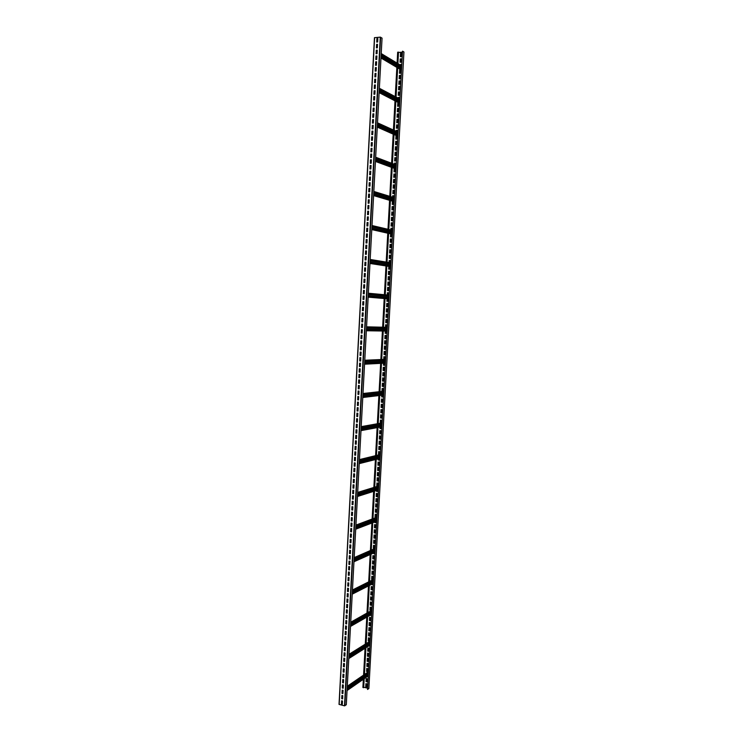 <?xml version="1.0" encoding="UTF-8"?>
<svg xmlns="http://www.w3.org/2000/svg" width="743" height="743" viewBox="0 0 743 743"><rect width="100%" height="100%" fill="white"/><g stroke="black" fill="none" stroke-linecap="round" stroke-linejoin="round"><path stroke-width="1.11" d="M364.209 678.675L363.661 687.702L362.909 687.461L363.383 679.251M367.488 688.148L363.736 687.238M367.525 689.476L402.539 51.202L367.525 689.476L368.853 688.529L403.941 52.01L402.66 51.193M397.849 63.564L398.471 52.112L397.672 52.214L397.096 63.118L397.672 52.214M363.661 687.702L364.154 678.712M364.376 674.56L365.844 647.785M366.076 643.661L367.553 616.718M367.776 612.641L369.262 585.521M369.475 581.481L370.971 554.185M371.194 550.182L372.698 522.719M372.912 518.744L374.426 491.114M374.639 487.176L376.162 459.369M376.376 455.468L377.908 427.494M378.122 423.621L379.664 395.471M379.877 391.635L381.428 363.318M381.633 359.501L383.193 331.025M383.407 327.226L384.976 298.602M385.18 294.785L386.759 266.059M386.964 262.195L388.543 233.376M388.756 229.448L390.344 200.554M390.558 196.57L392.146 167.593M392.369 163.534L393.957 134.492M394.189 130.359L395.787 101.243M396.01 97.036L397.607 67.845M400.403 56.709L400.579 53.44L401.415 53.375L401.229 56.654L400.347 56.719L400.523 53.403L401.415 53.338M400.096 62.236L400.282 58.957L401.109 58.901L400.932 62.18L400.04 62.236L400.226 58.929L401.109 58.864M399.957 64.836L400.802 64.427L400.756 65.319M399.493 73.269L399.669 70L400.505 69.944M399.186 78.777L399.372 75.507L400.198 75.452M398.889 84.284L399.065 81.015L399.901 80.968M398.582 89.792L398.768 86.522L399.595 86.476M398.285 95.29L398.462 92.021L399.288 91.974M398.127 98.15L398.164 97.519L398.991 97.472M397.681 106.268L397.858 103.008L398.685 102.971L398.508 106.23L397.626 106.277L397.802 102.98L398.685 102.933M397.375 111.756L397.561 108.497L398.387 108.459M397.078 117.236L397.254 113.976L398.081 113.939M396.781 122.716L396.957 119.456L397.784 119.428M396.474 128.195L396.651 124.935L397.477 124.908M396.307 131.316L396.353 130.406L397.18 130.378M395.88 139.127L396.056 135.876L396.883 135.848L396.697 139.099L395.824 139.127L396 135.848L396.883 135.82M395.573 144.588L395.75 141.337L396.576 141.319L396.4 144.569L395.517 144.597L395.703 141.319L396.576 141.291M395.276 150.049L395.452 146.798L396.279 146.78M394.979 155.501L395.155 152.259L395.982 152.231L395.796 155.482L394.923 155.51L395.1 152.231L395.982 152.213M394.672 160.952L394.858 157.711L395.675 157.692M394.487 164.342L394.552 163.154L395.378 163.135L395.295 164.649M394.078 171.847L394.254 168.596L394.839 168.587M393.781 177.28L393.957 174.038L394.784 174.029M393.484 182.713L393.66 179.472L394.487 179.462M393.186 188.146L393.363 184.905L394.18 184.905M392.889 193.57L393.066 190.338L393.883 190.329M392.685 197.22L392.768 195.762L393.586 195.762M392.285 204.418L392.471 201.186M391.988 209.832L392.174 206.6L392.991 206.6L392.815 209.832L391.942 209.832L392.118 206.582L392.991 206.582M391.691 215.247L391.877 212.015L392.694 212.015M391.394 220.652L391.58 217.42L392.397 217.43L392.22 220.652L391.347 220.652L391.524 217.402L392.397 217.411M391.106 226.048L391.282 222.826L392.1 222.835M390.883 229.949L390.985 228.222L391.802 228.231L391.7 230.135M390.512 236.85L390.669 233.859M390.214 242.237L390.391 239.014L391.208 239.032L391.032 242.255L390.159 242.237L390.335 239.005L391.208 239.023M389.917 247.623L390.094 244.401L390.911 244.419L390.734 247.642L389.861 247.623L390.038 244.391L390.911 244.41M389.62 253.01L389.796 249.787L390.614 249.806L390.437 253.029L389.564 253.01L389.741 249.778L390.614 249.797M389.323 258.388L389.499 255.174L390.316 255.193L390.14 258.415L389.267 258.388L389.443 255.165L390.316 255.183M389.1 262.539L389.211 260.552L390.019 260.57L389.908 262.669M388.738 269.142L388.886 266.393M388.44 274.511L388.617 271.297L389.434 271.316L389.258 274.538L388.385 274.501L388.561 271.288L389.434 271.316M388.143 279.87L388.32 276.656L389.137 276.684L388.96 279.907L388.087 279.87L388.264 276.656L389.137 276.684M387.855 285.228L388.032 282.024L388.84 282.052L388.663 285.266L387.8 285.228L387.976 282.015L388.84 282.052M387.558 290.587L387.735 287.383L388.552 287.411L388.375 290.624L387.502 290.587L387.679 287.374L388.552 287.411M387.317 294.99L387.437 292.733L388.255 292.77L388.125 295.064M386.973 301.286L387.103 298.779M386.676 306.636L386.852 303.432L387.67 303.469L387.493 306.673L386.62 306.636L386.797 303.423L387.67 303.469M386.379 311.976L386.555 308.772L387.372 308.819L387.196 312.023L386.332 311.976L386.509 308.772L387.372 308.819M386.899 317.363L386.035 317.307L386.211 314.113L387.075 314.159L386.899 317.363L386.091 317.317L386.267 314.113M386.611 322.694L385.738 322.648L385.914 319.444L386.787 319.499L386.611 322.694L385.793 322.648L385.97 319.453M385.543 327.282L385.682 324.784M386.146 331.072L386.026 333.356L385.208 333.301L385.338 331.053M385.728 338.678L384.865 338.622L385.041 335.427L385.905 335.483L385.728 338.678L384.92 338.622L385.097 335.437M385.441 344L384.577 343.944L384.744 340.749L385.617 340.805L385.441 344L384.623 343.944L384.8 340.758M385.143 349.321L384.28 349.256L384.456 346.071L385.32 346.127L385.143 349.321L384.335 349.256L384.512 346.071M384.855 354.634L383.992 354.569L384.168 351.383L385.032 351.439L384.855 354.634L384.047 354.56L384.215 351.383M383.778 359.408L383.927 356.696M384.382 363.16L384.27 365.24L383.462 365.175L383.574 363.206M383.982 370.543L383.119 370.478L383.286 367.293L384.15 367.367L383.982 370.543L383.174 370.469L383.342 367.302M383.685 375.837L382.877 375.763L383.054 372.596M383.397 381.131L382.589 381.057L382.766 377.89M383.109 386.425L382.246 386.351L382.422 383.174L383.277 383.249L383.109 386.425L382.301 386.341L382.469 383.184M382.023 391.394L382.181 388.468M382.626 395.118L382.524 396.994L381.716 396.911L381.809 395.22M382.236 402.26L381.428 402.186L381.605 399.028M381.939 407.545L381.085 407.461L381.261 404.303L382.116 404.387L381.939 407.545L381.14 407.452L381.317 404.303M381.651 412.802L380.853 412.718L381.02 409.579M381.363 418.086L380.509 417.993L380.676 414.835L381.54 414.928L381.363 418.086L380.565 417.984L380.732 414.845M380.277 423.241L380.444 420.111M380.787 428.59L379.979 428.507L380.063 427.095M380.5 433.866L379.636 433.773L379.812 430.615L380.667 430.717L380.5 433.866L379.692 433.754L379.868 430.624M380.212 439.122L379.348 439.02L379.524 435.872L380.379 435.965L380.212 439.122L379.404 439.011L379.58 435.872M379.924 444.37L379.06 444.268L379.236 441.119L380.091 441.221L379.924 444.37L379.116 444.249L379.292 441.128M379.636 449.608L378.772 449.506L378.949 446.367L379.803 446.469L379.636 449.608L378.828 449.496L379.004 446.367M379.106 454.8L378.54 454.735L378.716 451.614M379.06 460.066L378.252 459.973L378.317 458.83M378.772 465.322L377.918 465.211L378.085 462.072L378.939 462.183L378.772 465.322L377.964 465.202L378.141 462.081M378.484 470.551L377.63 470.44L377.797 467.31L378.651 467.421L378.484 470.551L377.685 470.43L377.853 467.31M378.196 475.761L377.398 475.65L377.565 472.539M377.908 481L377.054 480.888L377.221 477.758L378.076 477.87L377.908 481L377.11 480.87L377.277 477.758M377.62 486.219L376.766 486.098L376.942 482.969L377.788 483.089L377.62 486.219L376.822 486.089L376.989 482.978M377.333 491.411L376.534 491.299L376.58 490.426M377.045 496.621L376.246 496.51L376.422 493.408M376.757 501.859L375.912 501.729L376.079 498.609L376.933 498.729L376.757 501.859L375.967 501.711L376.134 498.618M376.469 507.06L375.624 506.93L375.791 503.81L376.645 503.94L376.469 507.06L375.679 506.912L375.847 503.819M376.19 512.261L375.336 512.131L375.512 509.011L376.357 509.141L376.19 512.261L375.391 512.113L375.559 509.02M375.902 517.425L375.104 517.304L375.28 514.212M375.614 522.617L374.853 521.892M375.336 527.809L374.537 527.679L374.704 524.595M375.048 533.028L374.193 532.889L374.37 529.778L375.215 529.917L375.048 533.028L374.249 532.861L374.426 529.787M374.76 538.173L373.97 538.043L374.138 534.969M374.472 543.384L373.627 543.244L373.803 540.133L374.648 540.282L374.472 543.384L373.683 543.217L373.85 540.142M374.193 548.529L373.404 548.39L373.571 545.316M373.905 553.693L373.135 553.219M373.627 558.894L372.772 558.745L372.949 555.653L373.794 555.801L373.627 558.894L372.828 558.727L373.005 555.662M373.339 564.021L372.549 563.881L372.717 560.826M373.06 569.184L372.262 569.036L372.438 565.98M372.772 574.339L371.983 574.19L372.15 571.135M372.494 579.494L371.704 579.345L371.871 576.289M372.206 584.639L371.426 584.416M371.927 589.821L371.082 589.663L371.249 586.58L372.094 586.738L371.927 589.821L371.138 589.636L371.305 586.589M371.639 594.929L370.85 594.771L371.017 591.725M371.361 600.065L370.571 599.907L370.738 596.87M371.082 605.192L370.293 605.034L370.46 601.997M370.794 610.328L370.005 610.17L370.172 607.133M370.516 615.455L369.958 615.343M370.237 620.572L369.447 620.414L369.615 617.387M369.949 625.699L369.16 625.532L369.327 622.504M369.67 630.807L368.881 630.64L369.048 627.621M369.392 635.924L368.602 635.757L368.769 632.73M369.113 641.033L368.324 640.856L368.491 637.838M368.547 651.24L367.757 651.063L367.924 648.054M368.268 656.338L367.479 656.162L367.646 653.153M367.989 661.428L367.2 661.251L367.367 658.242M367.711 666.517L366.921 666.341L367.088 663.332M367.432 671.607L366.643 671.421L366.81 668.421M366.866 681.768L366.085 681.582L366.253 678.591M366.587 686.848L365.807 686.662L365.974 683.662M368.872 688.492L403.941 52.01M347.26 686.838L368.352 672.369M347.25 686.959L368.342 672.489M346.294 704.763L382.051 38.107L380.277 37.15L374.453 37.679L339.031 704.383L344.492 705.831L346.294 704.763M347.055 690.563L368.156 675.944M347.065 690.433L368.166 675.814M402.492 52.159L398.508 52.447M399.901 64.808L400.811 64.39M399.613 69.963L400.505 69.907L400.319 73.213L399.437 73.269L399.669 70M399.316 75.48L400.198 75.424L400.022 78.73L399.13 78.786L399.372 75.507M399.01 80.987L399.901 80.931L399.715 84.238L398.833 84.293L399.065 81.015M398.712 86.494L399.595 86.439L399.418 89.745L398.527 89.792L398.768 86.522M398.406 91.993L399.297 91.946L399.112 95.243L398.229 95.29L398.462 92.021M398.072 98.122L398.109 97.491L398.991 97.444L398.926 98.578M397.505 108.469L398.387 108.432L398.202 111.719L397.319 111.756L397.561 108.497M397.199 113.948L398.09 113.911L397.904 117.208L397.022 117.245L397.254 113.976M396.901 119.437L397.784 119.4L397.607 122.688L396.725 122.716L396.957 119.456M396.604 124.908L397.486 124.88L397.301 128.158L396.418 128.195L396.651 124.935M396.251 131.297L396.298 130.387L397.18 130.35L397.106 131.678M395.397 146.78L396.279 146.752L396.103 150.03L395.22 150.049L395.452 146.798M394.802 157.683L395.685 157.665L395.499 160.934L394.617 160.952L394.858 157.711M394.44 164.324L394.505 163.135L395.378 163.116M395.072 168.68L394.904 171.828L394.022 171.847L394.199 168.577L394.784 168.568M393.901 174.02L394.784 174.011L394.598 177.271L393.725 177.28L393.957 174.038M393.604 179.453L394.487 179.444L394.301 182.713L393.428 182.713L393.66 179.472M393.307 184.886L394.18 184.886L394.004 188.146L393.131 188.146L393.363 184.905M393.01 190.319L393.883 190.31L393.706 193.57L392.833 193.579L393.066 190.338M392.629 197.201L392.713 195.743L393.586 195.743L393.493 197.462M393.279 201.427L393.112 204.418L392.239 204.418L392.415 201.177M391.821 211.996L392.694 211.996L392.518 215.247L391.645 215.238L391.877 212.015M391.227 222.807L392.1 222.816L391.923 226.058L391.05 226.048L391.282 222.826M390.837 229.94L390.929 228.212L391.802 228.222M391.477 234.045L391.329 236.859L390.456 236.85L390.623 233.85M389.044 262.53L389.156 260.542L390.019 260.561M389.694 266.514L389.555 269.161L388.682 269.133L388.83 266.384M387.261 294.98L387.382 292.733L388.255 292.77M387.92 298.853L387.781 301.333L386.917 301.286L387.057 298.779M385.487 327.282L385.626 324.775L386.49 324.83L386.351 327.301M386.026 333.356L385.153 333.301L385.283 331.053M383.722 359.408L383.871 356.686L384.735 356.751L384.595 359.371M384.27 365.24L383.407 365.175L383.518 363.206M382.998 372.596L383.862 372.661L383.685 375.847L382.821 375.772L382.998 372.596M382.71 377.89L383.574 377.964L383.397 381.14L382.534 381.057L382.71 377.89M381.967 391.403L382.125 388.459L382.989 388.543L382.84 391.301M382.524 396.994L381.661 396.911L381.753 395.22M381.549 399.028L382.404 399.112L382.236 402.269L381.373 402.186L381.549 399.028M380.973 409.569L381.828 409.662L381.651 412.82L380.797 412.727L380.973 409.569M380.221 423.25L380.388 420.101L381.252 420.194L381.085 423.092M380.88 426.937L380.787 428.609L379.933 428.516L380.007 427.104M379.051 454.818L378.484 454.744L378.661 451.605L379.515 451.707L379.348 454.744M379.134 458.617L379.06 460.093L378.196 459.982L378.261 458.84M377.509 472.529L378.363 472.641L378.196 475.78L377.342 475.669L377.509 472.529M377.398 490.166L377.333 491.439L376.478 491.318L376.525 490.445M376.367 493.398L377.221 493.519L377.045 496.649L376.19 496.528L376.367 493.398M375.224 514.212L376.069 514.342L375.902 517.453L375.048 517.323L375.224 514.212M375.679 521.577L375.614 522.654L374.769 522.515L374.797 521.911M374.648 524.586L375.503 524.725L375.336 527.836L374.481 527.706L374.648 524.586M374.082 534.96L374.936 535.099L374.76 538.211L373.915 538.062L374.082 534.96M373.515 545.306L374.361 545.455L374.193 548.557L373.348 548.418L373.515 545.306M373.952 552.857L373.905 553.73L373.079 553.247M372.661 560.816L373.506 560.965L373.339 564.058L372.494 563.909L372.661 560.816M372.382 565.971L373.227 566.129L373.06 569.222L372.206 569.064L372.382 565.971M372.094 571.126L372.94 571.283L372.772 574.376L371.927 574.218L372.094 571.126M371.816 576.28L372.661 576.438L372.494 579.531L371.649 579.373L371.816 576.28M372.243 583.998L372.206 584.676L371.37 584.444M370.971 591.716L371.806 591.883L371.639 594.967L370.794 594.799L370.971 591.716M370.683 596.852L371.528 597.019L371.361 600.103L370.516 599.935L370.683 596.852M370.404 601.988L371.249 602.155L371.073 605.239L370.237 605.071L370.404 601.988M370.116 607.124L370.961 607.291L370.794 610.365L369.949 610.198L370.116 607.124M370.543 615.009L369.903 615.371M369.559 617.368L370.404 617.544L370.228 620.619L369.392 620.442L369.559 617.368M369.28 622.495L370.116 622.671L369.949 625.736L369.104 625.56L369.28 622.495M368.992 627.612L369.838 627.789L369.67 630.853L368.825 630.677L368.992 627.612M368.714 632.72L369.559 632.897L369.382 635.971L368.547 635.785L368.714 632.72M368.435 637.828L369.271 638.014L369.104 641.079L368.268 640.893L368.435 637.828M367.878 648.035L368.714 648.221L368.547 651.286L367.701 651.1L367.878 648.035M367.59 653.134L368.435 653.329L368.268 656.385L367.423 656.19L367.59 653.134M367.311 658.233L368.156 658.419L367.98 661.474L367.144 661.289L367.311 658.233M367.033 663.323L367.869 663.518L367.701 666.573L366.866 666.378L367.033 663.323M366.754 668.412L367.59 668.607L367.423 671.653L366.587 671.458L366.754 668.412M366.197 678.573L367.033 678.777L366.866 681.823L366.03 681.619L366.197 678.573M365.918 683.653L366.754 683.857L366.587 686.894L365.751 686.699L365.918 683.653M364.432 674.514L365.9 647.747M366.132 643.633L367.609 616.681M367.831 612.604L369.317 585.484M369.531 581.453L371.026 554.157M371.249 550.154L372.754 522.691M372.967 518.725L374.481 491.095M374.695 487.157L376.218 459.36M376.432 455.459L377.964 427.485M378.178 423.612L379.719 395.471M379.933 391.626L381.484 363.318M381.688 359.501L383.249 331.025M383.462 327.226L385.032 298.602M385.236 294.795L386.806 266.068M387.019 262.205L388.598 233.395M388.812 229.466L390.4 200.573M390.614 196.589L392.202 167.612M392.425 163.562L394.013 134.511M394.245 130.387L395.833 101.271M396.065 97.064L397.663 67.873M397.904 63.601L398.471 52.112M381.224 53.57L401.731 65.904M381.215 53.71L401.722 66.043M381.01 57.629L401.517 69.786M381.01 57.49L401.526 69.656M379.367 88.278L399.91 99.088M379.357 88.417L399.901 99.218M379.144 92.318L399.697 102.952M379.153 92.178L399.697 102.822M377.509 122.827L398.09 132.124M377.5 122.966L398.081 132.254M377.295 126.849L397.876 135.969M377.305 126.709L397.886 135.839M375.661 157.219L396.279 165.02M375.661 157.358L396.27 165.15M375.447 161.222L396.065 168.847M375.456 161.082L396.075 168.717M373.831 191.453L394.477 197.768M373.822 191.592L394.468 197.898M373.618 195.437L394.264 201.576M373.618 195.298L394.273 201.446M372.002 225.528L392.685 230.367M371.992 225.668L392.675 230.497M371.788 229.494L392.471 234.166M371.797 229.355L392.48 234.036M370.181 259.456L390.892 262.836M370.172 259.586L390.883 262.966M369.968 263.403L390.688 266.607M369.977 263.263L390.697 266.486M368.37 293.225L389.118 295.157M368.361 293.355L389.109 295.287L368.361 293.383M368.156 297.154L388.905 298.937M368.166 297.014L388.914 298.788M366.568 326.836L387.344 327.319M366.559 326.976L387.335 327.468M366.355 330.756L387.14 331.081M366.364 330.616L387.14 330.96M364.776 360.309L385.58 359.38M364.767 360.439L385.571 359.51M364.562 364.2L385.376 363.113M364.572 364.061L385.385 362.983M362.983 393.623L383.825 391.292M362.974 393.753L383.815 391.412M362.779 397.496L383.62 394.997M362.788 397.366L383.629 394.877M361.209 426.779L382.078 423.055M361.2 426.919L382.069 423.185M360.996 430.643L381.874 426.751M361.005 430.513L381.874 426.631M359.436 459.796L380.332 454.688M359.426 459.936L380.323 454.818M359.231 463.641L380.128 458.366M359.231 463.511L380.137 458.245M357.671 492.665L378.605 486.182M357.662 492.804L378.596 486.312M357.467 496.491L378.401 489.851M357.476 496.361L378.41 489.721M355.916 525.394L376.877 517.546M355.906 525.524L376.868 517.676M355.711 529.202L376.673 521.196M355.721 529.072L376.682 521.075M354.17 557.965L375.159 548.771M354.16 558.095L375.15 548.901M353.965 561.754L374.955 552.411M353.974 561.624L374.964 552.281M352.433 590.397L373.441 579.874M352.423 590.527L373.441 579.995M352.228 594.177L373.246 583.487M352.238 594.047L373.255 583.366M350.696 622.69L371.741 610.83M350.687 622.82L371.732 610.96M350.501 626.442L371.546 614.433M350.501 626.312L371.546 614.312M348.978 654.834L370.042 641.664M348.969 654.964L370.033 641.785M348.773 658.577L369.847 645.258M348.783 658.447L369.856 645.128M376.915 38.59L377.843 38.515L377.648 42.007L376.729 42.082L376.915 38.59L377.834 38.552M376.608 44.404L377.528 44.329L377.342 47.821L376.422 47.896L376.608 44.404L377.528 44.376M376.292 50.218L377.221 50.143L377.035 53.635L376.107 53.7L376.292 50.218L377.212 50.19M375.986 56.022L376.905 55.957L376.72 59.44L375.8 59.505L375.986 56.022L376.905 55.994M375.679 61.827L376.599 61.762L376.413 65.245L375.494 65.31L375.679 61.827L376.599 61.808M375.364 67.632L376.292 67.567L376.107 71.049L375.178 71.105L375.364 67.632L376.283 67.604M375.057 73.427L375.977 73.362L375.791 76.845L374.871 76.9L375.057 73.427L375.977 73.399M374.751 79.213L375.67 79.157L375.484 82.631L374.565 82.687L374.751 79.213L375.67 79.195M374.444 84.999L375.364 84.943L375.178 88.417L374.258 88.473L374.444 84.999L375.364 84.981M374.138 90.785L375.057 90.73L374.871 94.203L373.952 94.25L374.138 90.785L375.048 90.767M373.822 96.562L374.741 96.516L374.556 99.98L373.645 100.026L373.822 96.562L374.741 96.544M373.515 102.33L374.435 102.283L374.249 105.747L373.33 105.794L373.515 102.33L374.435 102.32M373.209 108.097L374.128 108.06L373.943 111.515L373.023 111.561L373.209 108.097L374.128 108.088M372.902 113.865L373.822 113.828L373.636 117.283L372.717 117.32L372.902 113.865L373.822 113.855M372.596 119.623L373.515 119.586L373.33 123.041L372.41 123.078L372.596 119.623L373.515 119.614M372.289 125.381L373.209 125.344L373.023 128.799L372.104 128.827L372.289 125.381L373.209 125.372M371.983 131.13L372.902 131.102L372.717 134.548L371.797 134.576L371.983 131.13L372.893 131.13M371.676 136.879L372.596 136.851L372.41 140.297L371.491 140.325L371.676 136.879L372.587 136.87M371.37 142.619L372.289 142.591L372.104 146.037L371.184 146.065L371.37 142.619L372.28 142.619M371.063 148.359L371.983 148.331L371.797 151.776L370.878 151.795L371.063 148.359L371.974 148.359M370.757 154.089L371.676 154.07L371.491 157.507L370.581 157.525L370.757 154.089L371.676 154.089M370.451 159.819L371.37 159.801L371.184 163.237L370.274 163.256L370.451 159.819L371.37 159.819M370.153 165.54L371.063 165.522L370.878 168.958L369.968 168.977L370.153 165.54L371.063 165.55M369.847 171.262L370.757 171.252L370.571 174.679L369.661 174.698L369.847 171.262L370.757 171.271M369.54 176.983L370.451 176.964L370.265 180.4L369.355 180.41L369.54 176.983L370.451 176.992M369.234 182.694L370.144 182.685L369.968 186.112L369.048 186.112L369.234 182.694L370.144 182.704M368.927 188.397L369.838 188.388L369.661 191.815L368.751 191.824L368.927 188.397L369.838 188.406M368.63 194.099L369.54 194.099L369.355 197.517L368.444 197.517L368.63 194.099L369.54 194.118M368.324 199.802L369.234 199.793L369.048 203.22L368.138 203.22L368.324 199.802L369.234 199.811M368.017 205.495L368.927 205.495L368.751 208.913L367.841 208.904L368.017 205.495L368.927 205.514M367.72 211.179L368.621 211.188L368.444 214.597L367.534 214.597L367.72 211.179L368.621 211.198M367.413 216.872L368.324 216.872L368.138 220.281L367.228 220.281L367.413 216.872L368.324 216.891M367.107 222.547L368.017 222.556L367.841 225.965L366.931 225.956L367.107 222.547L368.017 222.575M366.81 228.222L367.72 228.24L367.534 231.64L366.624 231.63L366.81 228.222L367.711 228.25M366.503 233.896L367.413 233.915L367.228 237.314L366.327 237.296L366.503 233.896L367.413 233.924M366.206 239.562L367.107 239.58L366.931 242.98L366.02 242.961L366.206 239.562L367.107 239.59M365.9 245.227L366.81 245.246L366.624 248.645L365.723 248.626L365.9 245.227L366.81 245.255M365.602 250.893L366.503 250.911L366.327 254.31L365.417 254.282L365.602 250.893L366.503 250.92M365.296 256.549L366.206 256.567L366.02 259.957L365.119 259.939L365.296 256.549L366.206 256.576M364.999 262.195L365.9 262.223L365.723 265.613L364.813 265.585L364.999 262.195L365.9 262.233M364.692 267.842L365.602 267.87L365.417 271.26L364.516 271.232L364.692 267.842L365.602 267.879M364.395 273.48L365.296 273.517L365.119 276.898L364.219 276.87L364.395 273.48L365.296 273.526M364.098 279.127L364.999 279.154L364.822 282.535L363.912 282.507L364.098 279.127L364.999 279.164M363.791 284.755L364.702 284.792L364.516 288.173L363.615 288.135L363.791 284.755L364.702 284.801M363.494 290.383L364.395 290.429L364.219 293.801L363.318 293.764L363.494 290.383L364.395 290.429M363.197 296.011L364.098 296.048L363.921 299.429L363.011 299.383L363.197 296.011L364.098 296.058M362.9 301.63L363.801 301.677L363.615 305.048L362.714 305.001L362.9 301.63L363.801 301.677M362.593 307.249L363.494 307.296L363.318 310.667L362.417 310.62L362.593 307.249L363.494 307.296M362.296 312.859L363.197 312.914L363.021 316.277L362.12 316.23L362.296 312.859M361.999 318.468L362.9 318.524L362.714 321.886L361.822 321.83L361.999 318.468M361.702 324.078L362.603 324.124L362.417 327.487L361.516 327.431L361.702 324.078M361.404 329.669L362.296 329.734L362.12 333.087L361.219 333.031L361.404 329.669M361.107 335.269L361.999 335.325L361.822 338.687L360.922 338.622L361.107 335.269M360.801 340.861L361.702 340.926L361.525 344.278L360.624 344.213L360.801 340.861M360.504 346.452L361.404 346.507L361.228 349.86L360.327 349.795L360.504 346.452M360.206 352.033L361.107 352.098L360.931 355.442L360.03 355.377L360.206 352.033M359.909 357.606L360.81 357.68L360.634 361.024L359.733 360.959L359.909 357.606M359.612 363.188L360.513 363.253L360.336 366.596L359.436 366.522L359.612 363.188M359.315 368.751L360.216 368.825L360.039 372.169L359.138 372.094L359.315 368.751M359.018 374.323L359.918 374.398L359.742 377.732L358.841 377.658L359.018 374.323M358.72 379.887L359.621 379.961L359.445 383.295L358.544 383.221L358.72 379.887M358.432 385.441L359.324 385.524L359.148 388.858L358.247 388.775L358.432 385.441M358.135 390.994L359.027 391.078L358.85 394.412L357.959 394.319L358.135 390.994M357.838 396.539L358.73 396.632L358.553 399.957L357.662 399.873L357.838 396.539M357.541 402.084L358.432 402.177L358.256 405.502L357.364 405.418L357.541 402.084M357.244 407.628L358.135 407.721L357.959 411.046L357.067 410.953L357.244 407.628M356.946 413.164L357.847 413.257L357.662 416.582L356.77 416.489L356.946 413.164M356.659 418.699L357.55 418.792L357.374 422.117L356.482 422.015L356.659 418.699M356.361 424.225L357.253 424.327L357.077 427.643L356.185 427.541L356.361 424.225M356.064 429.751L356.956 429.853L356.779 433.169L355.888 433.067L356.064 429.751M355.776 435.277L356.659 435.379L356.482 438.686L355.6 438.584L355.776 435.277M355.479 440.785L356.371 440.896L356.194 444.203L355.303 444.1L355.479 440.785M355.182 446.302L356.073 446.413L355.897 449.719L355.005 449.608L355.182 446.302M354.894 451.809L355.776 451.92L355.6 455.227L354.717 455.115L354.894 451.809M354.597 457.316L355.488 457.428L355.312 460.725L354.42 460.614L354.597 457.316M354.309 462.815L355.191 462.926L355.015 466.223L354.132 466.112L354.309 462.815M354.012 468.304L354.903 468.424L354.727 471.721L353.835 471.601L354.012 468.304M353.724 473.802L354.606 473.923L354.43 477.21L353.547 477.09L353.724 473.802M353.427 479.291L354.309 479.411L354.142 482.699L353.25 482.579L353.427 479.291M353.139 484.77L354.021 484.891L353.844 488.188L352.962 488.058L353.139 484.77M352.841 490.25L353.724 490.38L353.557 493.668L352.665 493.538L352.841 490.25M352.553 495.72L353.436 495.85L353.259 499.138L352.377 499.008L352.553 495.72M352.256 501.2L353.148 501.33L352.971 504.608L352.08 504.478L352.256 501.2M351.968 506.661L352.851 506.8L352.674 510.079L351.792 509.939L351.968 506.661M351.68 512.122L352.563 512.261L352.386 515.54L351.504 515.401L351.68 512.122M351.383 517.583L352.266 517.722L352.098 521.001L351.207 520.862L351.383 517.583M351.095 523.035L351.978 523.183L351.801 526.453L350.919 526.313L351.095 523.035M350.807 528.487L351.69 528.635L351.513 531.904L350.631 531.756L350.807 528.487M350.51 533.938L351.393 534.087L351.225 537.347L350.343 537.198L350.51 533.938M350.222 539.381L351.105 539.529L350.928 542.789L350.046 542.641L350.222 539.381M349.934 544.814L350.817 544.972L350.64 548.232L349.758 548.074L349.934 544.814M349.647 550.257L350.529 550.405L350.352 553.665L349.47 553.507L349.647 550.257M349.359 555.68L350.232 555.838L350.064 559.098L349.182 558.94L349.359 555.68M349.061 561.104L349.944 561.262L349.767 564.522L348.894 564.364L349.061 561.104M348.773 566.528L349.656 566.695L349.479 569.946L348.606 569.779L348.773 566.528M348.486 571.952L349.368 572.11L349.191 575.361L348.318 575.203L348.486 571.952M348.198 577.367L349.08 577.525L348.904 580.775L348.03 580.608L348.198 577.367M347.91 582.772L348.792 582.939L348.616 586.19L347.743 586.023L347.91 582.772M347.622 588.177L348.504 588.354L348.328 591.595L347.455 591.419L347.622 588.177M347.334 593.583L348.216 593.759L348.04 596.991L347.167 596.824L347.334 593.583M347.046 598.979L347.919 599.155L347.752 602.397L346.879 602.22L347.046 598.979M346.758 604.375L347.631 604.551L347.464 607.783L346.591 607.607L346.758 604.375M346.47 609.762L347.352 609.947L347.176 613.179L346.303 612.994L346.47 609.762M346.182 615.148L347.065 615.334L346.888 618.566L346.015 618.38L346.182 615.148M345.894 620.535L346.777 620.721L346.6 623.944L345.727 623.758L345.894 620.535M345.616 625.912L346.489 626.098L346.312 629.321L345.439 629.135L345.616 625.912M345.328 631.29L346.201 631.476L346.024 634.698L345.151 634.513L345.328 631.29M345.04 636.658L345.913 636.844L345.736 640.067L344.863 639.881L345.04 636.658M344.752 642.026L345.625 642.212L345.458 645.435L344.585 645.24L344.752 642.026M344.464 647.385L345.337 647.58L345.17 650.794L344.297 650.599L344.464 647.385M344.185 652.744L345.049 652.939L344.882 656.153L344.009 655.958L344.185 652.744M343.898 658.103L344.771 658.298L344.594 661.511L343.721 661.307L343.898 658.103M343.61 663.453L344.483 663.648L344.306 666.861L343.442 666.657L343.61 663.453M343.322 668.793L344.195 668.997L344.028 672.211L343.155 672.006L343.322 668.793M343.043 674.142L343.916 674.347L343.74 677.551L342.867 677.347L343.043 674.142M342.755 679.473L343.628 679.687L343.452 682.891L342.588 682.678L342.755 679.473M342.477 684.814L343.34 685.027L343.173 688.222L342.3 688.009L342.477 684.814M342.189 690.145L343.062 690.358L342.885 693.553L342.021 693.34L342.189 690.145M341.901 695.467L342.774 695.689L342.607 698.884L341.734 698.661L341.901 695.467M341.622 700.798L342.486 701.011L342.319 704.206L341.455 703.983L341.622 700.798M376.794 42.072L376.98 38.627M376.478 47.886L376.664 44.441M376.172 53.7L376.357 50.255M375.865 59.505L376.042 56.059M375.549 65.31L375.735 61.864M375.243 71.105L375.429 67.659M374.936 76.891L375.122 73.455M374.63 82.687L374.806 79.25M374.314 88.463L374.5 85.036M374.008 94.25L374.193 90.813M373.701 100.017L373.887 96.59M373.395 105.794L373.58 102.367M373.088 111.561L373.274 108.134M372.782 117.32L372.967 113.893M372.475 123.078L372.661 119.651M372.169 128.827L372.345 125.409M371.862 134.576L372.039 131.158M371.556 140.325L371.741 136.907M371.249 146.065L371.435 142.647M370.943 151.795L371.129 148.377M370.636 157.525L370.822 154.117M370.33 163.256L370.516 159.838M370.023 168.977L370.209 165.568M369.726 174.689L369.903 171.28M369.42 180.41L369.596 177.001M369.113 186.112L369.299 182.713M368.807 191.824L368.992 188.416M368.509 197.517L368.686 194.118M368.203 203.22L368.379 199.821M367.896 208.904L368.082 205.514M367.599 214.597L367.776 211.198M367.293 220.281L367.469 216.882M366.986 225.956L367.172 222.566M366.689 231.63L366.866 228.24M366.383 237.305L366.568 233.915M366.085 242.97L366.262 239.58M365.779 248.626L365.965 245.246M365.482 254.282L365.658 250.902M365.175 259.939L365.361 256.558M364.878 265.585L365.054 262.205M364.581 271.232L364.757 267.851M364.274 276.87L364.46 273.489M363.977 282.507L364.154 279.127M363.68 288.135L363.856 284.764M363.373 293.764L363.559 290.392M363.076 299.383L363.253 296.02M362.779 305.001L362.955 301.639M362.482 310.62L362.658 307.249M363.021 316.277L362.175 316.23L362.361 312.868M362.714 321.886L361.878 321.83L362.055 318.468M362.417 327.487L361.581 327.431L361.757 324.078M362.12 333.087L361.284 333.031L361.46 329.678M361.822 338.678L360.987 338.622L361.163 335.269M361.525 344.269L360.689 344.213L360.866 340.861M361.228 349.86L360.392 349.795L360.569 346.452M360.931 355.442L360.095 355.377L360.271 352.033M360.634 361.014L359.798 360.949L359.974 357.615M360.336 366.587L359.501 366.522L359.677 363.188M360.039 372.159L359.203 372.094L359.38 368.76M359.742 377.723L358.906 377.658L359.083 374.323M359.445 383.286L358.609 383.212L358.785 379.887M359.148 388.84L358.312 388.765L358.488 385.45M358.85 394.394L358.015 394.319L358.191 391.004M358.553 399.948L357.717 399.864L357.894 396.548M358.256 405.492L357.429 405.409L357.606 402.093M357.959 411.028L357.132 410.944L357.309 407.638M357.671 416.563L356.835 416.479L357.011 413.173M357.374 422.098L356.538 422.005L356.714 418.708M357.077 427.624L356.25 427.531L356.417 424.234M356.779 433.15L355.953 433.058L356.129 429.76M356.491 438.667L355.656 438.574L355.832 435.277M356.194 444.184L355.368 444.082L355.535 440.794M355.897 449.691L355.07 449.589L355.247 446.311M355.609 455.199L354.773 455.097L354.95 451.818M355.312 460.706L354.485 460.595L354.662 457.316M355.015 466.205L354.188 466.093L354.365 462.824M354.727 471.703L353.9 471.591L354.067 468.313M354.43 477.192L353.603 477.08L353.779 473.811M354.142 482.671L353.315 482.56L353.482 479.291M353.844 488.16L353.018 488.04L353.194 484.78M353.557 493.64L352.73 493.519L352.906 490.259M353.259 499.11L352.433 498.99L352.609 495.73M352.971 504.581L352.145 504.46L352.321 501.2M352.674 510.051L351.857 509.921L352.024 506.67M352.386 515.512L351.56 515.382L351.736 512.131M352.098 520.964L351.272 520.834L351.448 517.592M351.801 526.425L350.984 526.285L351.151 523.044M351.513 531.867L350.687 531.737L350.863 528.496M351.225 537.319L350.399 537.18L350.575 533.948M350.937 542.761L350.111 542.622L350.287 539.39M350.64 548.195L349.823 548.055L349.99 544.823M350.352 553.628L349.535 553.489L349.702 550.266M350.064 559.061L349.247 558.912L349.414 555.69M349.777 564.485L348.95 564.336L349.126 561.123M349.489 569.909L348.662 569.751L348.839 566.538M349.191 575.323L348.374 575.166L348.551 571.961M348.904 580.738L348.086 580.58L348.263 577.376M348.616 586.143L347.798 585.986L347.965 582.781M348.328 591.549L347.51 591.391L347.678 588.196M348.04 596.954L347.222 596.787L347.39 593.592M347.752 602.35L346.935 602.183L347.102 598.988M347.464 607.746L346.647 607.579L346.823 604.384M347.176 613.133L346.359 612.966L346.535 609.78M346.888 618.52L346.071 618.352L346.247 615.167M346.6 623.897L345.792 623.73L345.959 620.544M346.312 629.275L345.504 629.098L345.671 625.922M346.034 634.652L345.216 634.476L345.384 631.299M345.746 640.02L344.928 639.844L345.096 636.667M345.458 645.388L344.641 645.203L344.808 642.036M345.17 650.747L344.353 650.562L344.529 647.394M344.882 656.106L344.074 655.92L344.241 652.753M344.603 661.456L343.786 661.27L343.953 658.112M344.315 666.805L343.498 666.62L343.665 663.462M344.028 672.155L343.22 671.96L343.387 668.811M343.74 677.495L342.932 677.3L343.099 674.152M343.461 682.836L342.644 682.641L342.811 679.492M343.173 688.167L342.365 687.972L342.532 684.823M342.885 693.498L342.077 693.293L342.244 690.154M342.607 698.819L341.799 698.624L341.966 695.485M342.319 704.15L341.511 703.946L341.678 700.807M363.048 687.554L363.503 679.158M363.736 674.997L365.203 648.193M365.426 644.07L366.903 617.08M367.126 613.003L368.612 585.846M368.834 581.797L370.33 554.473M370.553 550.461L372.057 522.961M372.271 518.985L373.785 491.318M374.008 487.38L375.531 459.527M375.744 455.626L377.277 427.615M377.49 423.733L379.032 395.555M379.236 391.7L380.787 363.355M381.001 359.528L382.561 331.006M382.766 327.208L384.335 298.547M384.549 294.73L386.119 265.966M386.332 262.093L387.911 233.237M388.125 229.308L389.713 200.369M389.926 196.375L391.515 167.361M391.737 163.302L393.335 134.214M393.558 130.081L395.155 100.918M395.387 96.711L396.985 67.474M397.217 63.192L397.821 52.159M363.615 675.081L365.082 648.267M365.305 644.144L366.782 617.154L365.277 644.162M367.005 613.068L368.491 585.902L366.977 613.086M368.714 581.862L370.209 554.519M370.432 550.517L371.937 523.007L370.404 550.526M372.15 519.032L373.664 491.355M373.878 487.417L375.41 459.564L373.859 487.417M375.624 455.654L377.156 427.634M378.884 395.564L377.342 423.761L378.911 395.564M379.116 391.719L380.667 363.355L379.097 391.719M380.88 359.538L382.441 331.006M384.196 298.537L382.626 327.208L384.215 298.537M384.428 294.72L385.998 265.948L384.4 294.72M386.211 262.065L387.79 233.209M389.564 200.331L387.985 229.271L389.592 200.331M389.806 196.338L391.394 167.314L389.787 196.328M391.617 163.256L393.214 134.158M395.007 100.844L393.418 130.016L395.035 100.853M395.267 96.646L396.864 67.399L395.239 96.636M347.278 686.421L368.379 671.969M347.083 690.006L368.184 675.415M347.13 689.253L368.222 674.681M347.185 688.148L368.287 673.622M347.232 687.247L368.333 672.759M381.196 54.007L401.712 66.331M380.992 57.926L401.508 70.065M381.038 57.025L401.554 69.201M381.085 56.199L401.591 68.421M381.15 55.001L401.657 67.269M379.339 88.677L399.883 99.469M379.134 92.569L399.678 103.193M379.181 91.677L399.725 102.339M379.218 90.897L399.771 101.596M379.283 89.699L399.827 100.444M377.49 123.18L398.072 132.468M377.286 127.062L397.867 136.173M377.333 126.171L397.914 135.319M377.37 125.437L397.951 134.622M377.435 124.239L398.016 133.48M375.652 157.535L396.26 165.317M375.438 161.398L396.056 169.014L375.438 161.426M375.484 160.507L396.103 168.159M375.521 159.81L396.14 167.5M375.586 158.621L396.205 166.358M373.813 191.731L394.459 198.028M373.608 195.567L394.254 201.706L373.608 195.585M373.655 194.685L394.301 200.861M373.692 194.034L394.338 200.238M373.757 192.855L394.403 199.105M373.775 192.474L394.422 198.743M371.992 225.77L392.666 230.599M392.462 234.268L371.779 229.596L392.471 234.259M371.834 228.705L392.518 233.413M371.862 228.101L392.545 232.828M371.927 226.921L392.61 231.705M371.946 226.513L392.629 231.314L371.946 226.504M370.172 259.651L390.883 263.022M390.679 266.672L369.968 263.459L390.679 266.663M370.014 262.576L390.725 265.827M370.042 262.01L390.762 265.288M370.107 260.839L390.818 264.164M370.135 260.394L390.846 263.728L370.135 260.384M368.203 296.299L388.951 298.101M368.231 295.77L388.979 297.599M368.296 294.599L389.044 296.476M368.324 294.117L389.072 296.011L368.324 294.117M366.364 330.598L387.149 330.932M366.401 329.855L387.187 330.226L366.401 329.864M366.429 329.381L387.205 329.771M366.494 328.211L387.27 328.657M366.522 327.691L387.298 328.155M364.776 360.253L385.58 359.333L364.776 360.244M364.572 364.005L385.385 362.928M364.609 363.271L385.422 362.222L364.609 363.271M364.637 362.835L385.45 361.804M364.702 361.674L385.506 360.689M364.729 361.117L385.533 360.16M362.993 393.53L383.825 391.199L362.993 393.521M362.788 397.264L383.629 394.784M362.825 396.539L383.667 394.078L362.825 396.548M362.853 396.13L383.694 393.697M362.909 394.979L383.75 392.592M362.946 394.394L383.787 392.025M361.209 426.649L382.078 422.934M361.014 430.373L381.883 426.501M361.052 429.649L381.921 425.804M361.07 429.287L381.939 425.451M361.135 428.144L382.004 424.355M361.163 427.513L382.041 423.751M359.445 459.629L380.342 454.53M359.24 463.335L380.147 458.078M359.306 462.295L380.202 457.075M359.361 461.152L380.267 455.979M359.398 460.484L380.295 455.348M357.68 492.46L378.614 485.987L357.689 492.423M357.485 496.157L378.419 489.526M357.541 495.154L378.466 488.56M357.597 494.011L378.531 487.473M357.634 493.315L378.568 486.804M355.934 525.152L376.887 517.314M355.73 528.821L376.692 520.834M355.786 527.864L376.747 519.914M355.841 526.731L376.803 518.828M355.888 525.998L376.84 518.131M354.188 557.687L375.169 548.51M353.984 561.346L374.974 552.012M354.039 560.426L375.029 551.13M354.095 559.303L375.085 550.052M354.142 558.532L375.122 549.318M352.451 590.081L373.46 579.568M352.247 593.722L373.265 583.06M352.303 592.849L373.311 582.215M352.358 591.725L373.376 581.147M352.405 590.926L373.413 580.376M350.715 622.337L371.76 610.495M350.52 625.959L371.565 613.978M350.566 625.123L371.611 613.17M350.631 624.009L371.667 612.102M350.668 623.173L371.714 611.303M348.996 654.444L370.06 641.302M348.801 658.057L369.875 644.757M348.848 657.258L369.912 643.995M348.904 656.143L369.977 642.927M348.95 655.28L370.023 642.101M339.17 704.485L374.611 37.614M344.492 705.831L380.277 37.15M344.845 705.804L380.639 37.206M393.186 134.149L391.598 163.246M387.772 233.2L386.193 262.065M382.413 331.006L380.853 359.538M377.128 427.634L375.596 455.663M373.645 491.364L372.122 519.041M370.181 554.538L368.686 581.871M365.054 648.286L363.587 675.099M363.355 679.269L362.909 687.461M347.287 686.263L368.379 671.811M347.12 689.467L368.212 674.895M380.983 58L401.499 70.139M381.159 54.694L401.675 66.981M379.125 92.634L399.678 103.249M379.301 89.374L399.845 100.138M377.277 127.109L397.867 136.22M377.453 123.895L398.034 133.146M375.605 158.259L396.223 166.014M373.775 192.456L394.422 198.725M361.209 426.64L382.078 422.916M361.052 429.668L381.921 425.823M359.445 459.601L380.342 454.502M359.287 462.648L380.184 457.409M357.522 495.479L378.456 488.875M355.934 525.097L376.887 517.258M355.767 528.162L376.729 520.202M354.188 557.612L375.178 548.436M354.021 560.705L375.011 551.399M352.451 589.998L373.469 579.484M352.284 593.109L373.302 582.466M350.724 622.225L371.76 610.393M350.557 625.374L371.602 613.402M349.006 654.314L370.07 641.172M348.829 657.49L369.903 644.218M339.031 704.383L374.453 37.679"/></g></svg>
